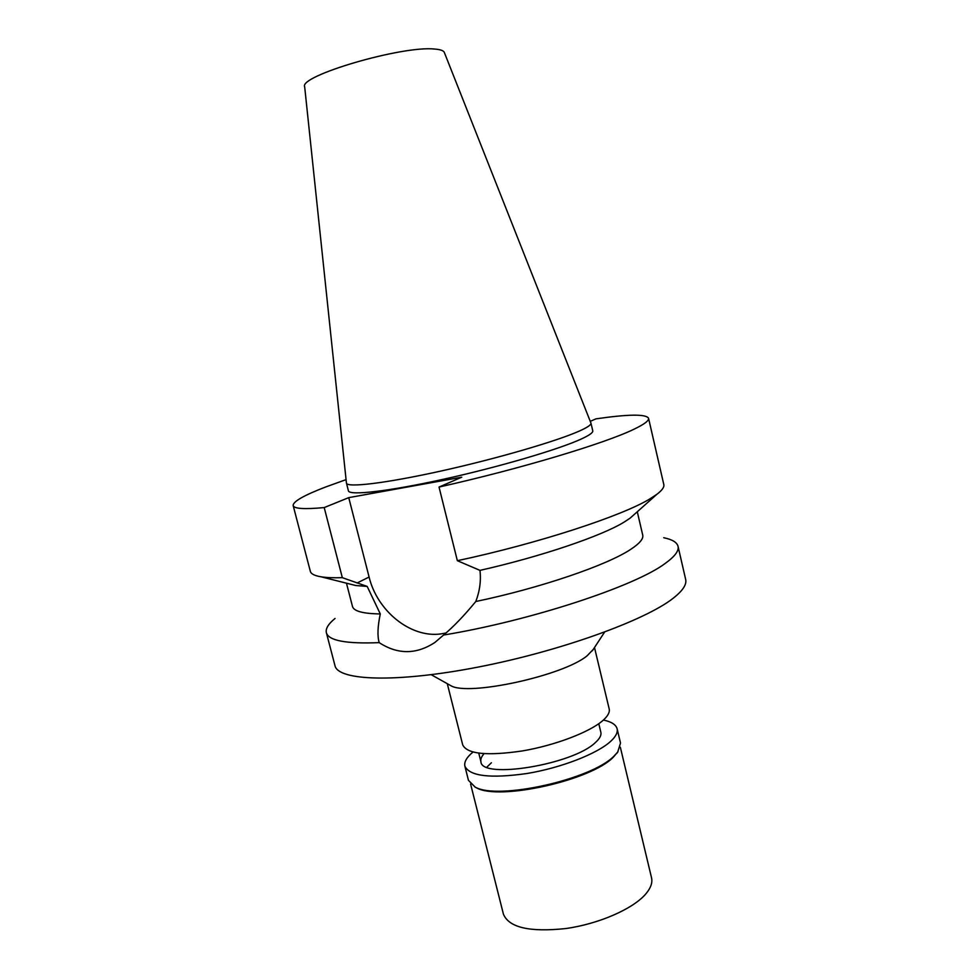 <?xml version="1.0" encoding="UTF-8"?>
<svg xmlns="http://www.w3.org/2000/svg" width="979" height="979" viewBox="0 0 979 979"><rect width="100%" height="100%" fill="white"/><g stroke="black" fill="none" stroke-linecap="round" stroke-linejoin="round"><path stroke-width="1.47" d="M590.949 423.099L444.356 52.523C443.646 50.639 440.391 49.476 434.59 49.048C402.222 45.413 298.387 75.946 304.677 86.837L346.419 482.965L348.414 490.834C349.136 495.815 388.198 491.458 443.548 479.233C498.8 467.056 558.507 449.483 581.085 439.106C589.285 435.349 593.188 432.583 592.772 430.821L590.949 423.099C591.34 424.776 587.424 427.444 579.201 431.115C556.537 441.235 496.769 458.674 441.492 470.923C386.118 483.222 347.092 487.872 346.456 483.161M590.264 421.337L595.978 418.853C628.481 414.154 646.005 413.958 648.551 418.253C649.138 420.627 644.317 424.262 634.062 429.181C605.426 443.242 520.106 468.941 439.033 487.052L461.745 477.189L348.744 497.638L324.208 507.575C304.285 509.423 293.945 508.75 293.162 505.543C292.99 501.554 303.833 495.362 325.713 486.967L346.064 479.624M445.91 633.034L440.734 633.939C410.605 638.1 377.233 611.08 369.095 577.035L348.744 497.638M439.033 487.052L457.352 560.698L479.967 570.378C541.473 556.513 602.073 535.843 624.455 521.905L630.17 518.099L656.848 494.322C662.098 490.357 664.423 487.101 663.811 484.544L648.551 418.253M634.355 514.367L630.17 518.099M457.352 560.698C538.132 543.504 622.424 515.847 650.166 498.715L656.848 494.322M293.162 505.543L310.343 571.357C310.992 573.914 314.565 575.725 321.051 576.802C326.288 577.647 333.386 577.94 342.332 577.671L367.186 586.421L355.707 585.515L350.262 584.145M324.208 507.575L342.332 577.671M367.186 586.421L380.28 613.931C377.637 626.572 377.27 636.142 379.191 642.64C397.719 654.657 416.271 654.608 434.847 642.493L443.585 635.041C453.265 627.001 463.997 615.828 475.794 601.51C479.759 591.145 481.142 580.767 479.967 570.378M663.738 537.728C672.206 539.453 676.966 542.305 678.031 546.294C679.108 550.798 674.825 556.513 665.169 563.451C635.212 586.14 530.483 620.759 443.585 635.041M475.794 601.51C540.469 588.024 607.506 565.018 630.868 549.256C639.642 543.467 643.595 538.756 642.726 535.109L637.292 511.76M379.191 642.64C346.089 643.962 328.479 640.633 326.362 632.667L334.965 665.61C337.841 680.748 396.116 683.061 478.18 667.078C560.159 651.206 645.296 620.38 673.222 598.218C682.718 590.765 686.866 584.524 685.667 579.458L678.031 546.294M346.468 583.19L352.464 606.405C353.7 611.19 362.976 613.698 380.28 613.931M326.362 632.667C325.456 628.64 328.357 623.904 335.051 618.459M593.25 649.432L587.204 655.71C563.586 675.694 467.644 696.534 450.719 685.606L449.275 684.798M447.281 683.685L462.712 744.884C467.167 754.075 487.016 756.094 522.248 750.954C554.946 745.411 589.578 732.194 602.77 720.605C607.824 716.163 609.954 712.259 609.183 708.906L594.498 647.523M484.067 753.708C481.411 756.657 480.359 759.337 480.922 761.748C481.24 779.627 573.339 764.538 595.501 742.437C599.748 738.607 601.534 735.229 600.849 732.292L598.793 723.701M486.844 767.144L491.372 762.788M470.581 783.995L503.426 914.178C508.97 927.566 529.725 932.363 565.703 928.557C599.001 923.943 633.56 908.696 646.054 893.631C650.827 887.88 652.65 882.605 651.537 877.808L620.331 747.21M617.933 751.762L613.331 757.146C591.292 780.361 498.752 800.957 476.467 787.789L474.803 786.92M464.878 766.165L468.464 780.361L475.145 787.079C497.711 800.43 591.781 779.492 614.127 755.959L617.712 752.068L620.515 743.024L617.113 728.768C617.957 732.414 615.803 736.624 610.627 741.384C597.08 753.842 561.114 767.842 527.057 773.496C490.357 778.672 469.639 776.225 464.878 766.165C463.973 761.992 466.665 757.293 472.967 752.068M603.419 720.03C611.422 721.743 615.987 724.656 617.113 728.768M357.115 582.994L369.095 577.035M355.707 585.515L321.051 576.802M450.719 685.606L431.213 674.702M592.344 650.815L604.581 632.116M478.78 753.181L480.922 761.748M476.467 787.789L475.145 787.079M616.868 753.304L617.712 752.068"/></g></svg>
